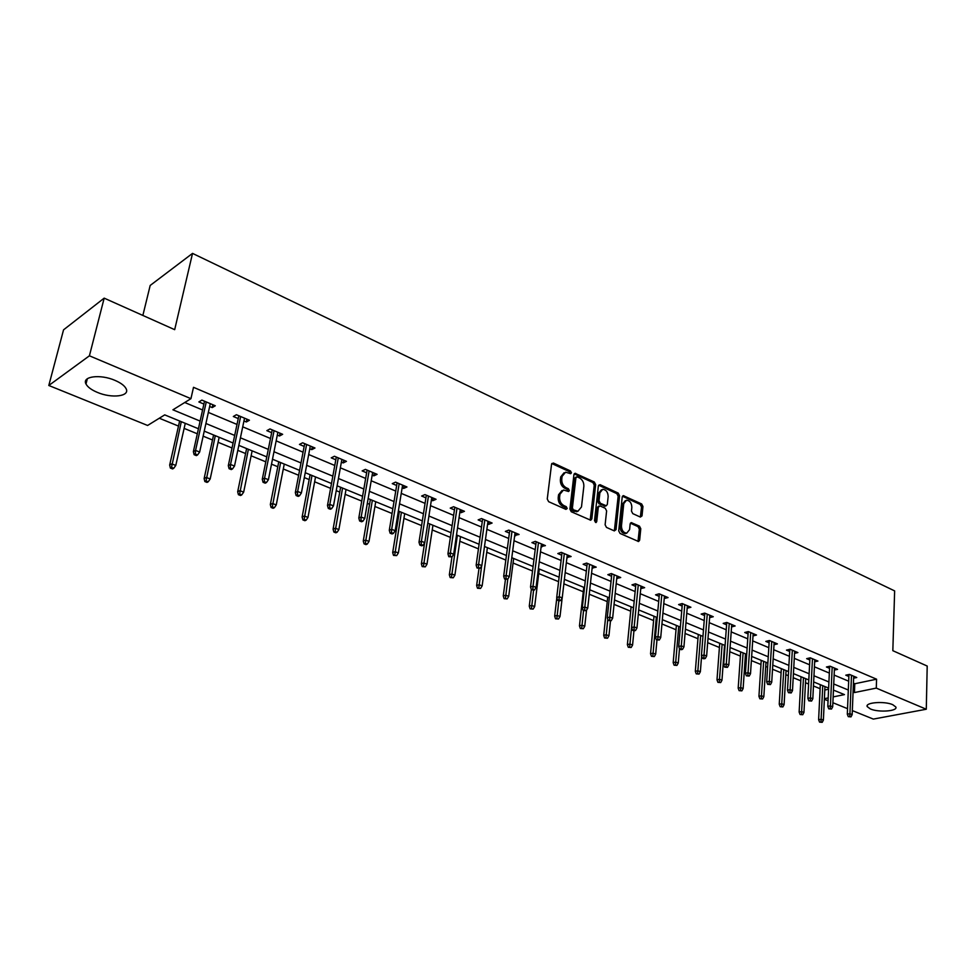 <?xml version="1.0" encoding="UTF-8"?>
<svg xmlns="http://www.w3.org/2000/svg" width="976" height="976" viewBox="0 0 976 976"><rect width="100%" height="100%" fill="white"/><g stroke="black" fill="none" stroke-linecap="round" stroke-linejoin="round"><path stroke-width="1.46" d="M571.436 472.799L570.484 470.957L553.416 463.039L551.562 464.198L547.255 499.004L548.646 501.688L565.921 509.374L567.215 508.52L566.251 506.654L564.03 505.666C560.932 503.897 559.455 501.054 559.602 497.15L559.943 494.246L563.494 490.013L568.569 491.501L569.337 490.574L568.374 488.72L566.165 487.719C563.091 485.926 561.627 483.096 561.761 479.228L562.103 476.349L565.58 472.189L570.679 473.702L571.436 472.799M570.008 473.543L569.093 471.506L551.782 463.515M565.763 509.301L564.848 507.191L562.627 506.202L564.03 505.666M567.898 491.343L566.983 489.269L564.775 488.256L566.165 487.719M870.409 708.966L867.237 706.636C864.76 702.464 884.439 700.902 892.723 704.672L895.809 706.978C898.152 711.187 878.656 712.663 870.409 708.966M97.393 392.401C91.439 389.9 87.645 387.094 85.998 383.995C81.63 376.358 100.333 373.918 114.948 380.359C120.804 382.885 124.525 385.654 126.087 388.68C130.296 396.354 111.862 398.659 97.393 392.401M640.354 517.073L642.025 515.889L642.952 506.507L641.647 503.958L623.261 495.625L622.224 496.918L618.699 530.859L620.041 533.445L638.585 541.521L639.646 540.192L640.781 528.711L639.463 526.149L631.216 522.599L630.167 523.917L629.593 529.626L626.738 533.164C623.383 532.737 621.627 530.346 621.456 525.966L623.762 503.64L626.519 500.2C629.874 500.615 631.643 502.994 631.838 507.361L631.46 511.058L632.777 513.62L640.354 517.073L641.537 507.008L640.232 504.47L622.432 496.223M198.433 428.745L164.724 414.873L147.608 425.463L48.8 385.483L63.55 329.839L104.176 298.144L174.68 329.668L192.528 253.394L894.638 590.907L892.833 650.687L927.2 666.047L926.285 709.235L873.337 719.092L852.329 710.589M104.176 298.144L89.414 355.801L190.942 398.672L172.923 409.81L200.129 421.095M853.427 683.176L854.793 683.749L876.582 679.198L193.504 387.313L190.942 398.672M876.582 679.198L876.277 688.104L926.285 709.235M595.653 484.608L594.299 481.998L575.023 473.275L573.949 474.568L569.899 509.106L571.277 511.753L590.736 520.22L591.834 518.878L595.653 484.608L594.25 485.145L592.908 482.547L574.169 473.885M600.13 484.706L618.247 493.112L619.565 495.686L616.015 529.651L614.282 530.883L606.474 527.406L605.12 524.795L606.621 510.899L605.279 508.301L600.081 505.934L598.312 507.13L596.714 521.66L595.946 522.599L594.518 520.684L598.373 485.865L600.13 484.706L598.727 485.243L616.844 493.636L618.247 493.112M192.528 253.394L150.182 285.456L142.862 315.443M184.757 402.502L202.581 409.981M208.352 412.409L237.009 424.438M242.719 426.829L270.486 438.492M276.159 440.871L303.06 452.169M308.697 454.523L334.78 465.479M340.368 467.821L365.658 478.435M371.197 480.765L395.744 491.062M401.246 493.38L425.06 503.372M430.514 505.666L453.645 515.365M459.049 517.634L481.51 527.064M486.878 529.321L508.691 538.471M514.01 540.716L535.202 549.61M540.497 551.83L561.09 560.468M566.336 562.676L586.356 571.082M591.566 573.266L611.037 581.44M616.198 583.599L635.144 591.554M640.268 593.701L658.702 601.448M663.778 603.583L681.712 611.11M686.762 613.221L704.221 620.553M709.235 622.651L726.229 629.788M731.195 631.875L747.75 638.829M752.691 640.89L768.807 647.661M773.712 649.723L789.413 656.311M794.281 658.349L809.592 664.778M814.411 666.803L829.332 673.074M834.126 675.075L848.669 681.187M209.645 406.492L212.231 407.59L215.281 405.772L201.886 400.099L198.86 401.941L203.899 404.064M243.951 420.985L246.33 421.986L249.429 420.241L236.412 414.727L233.325 416.496L238.242 418.57M277.318 435.076L279.502 436.004L282.65 434.308L269.986 428.94L266.851 430.66L271.657 432.685M309.782 448.789L311.783 449.631L314.98 448.008L302.645 442.787L299.473 444.434L304.17 446.422M341.393 462.136L343.21 462.917L346.456 461.343L334.451 456.256L331.23 457.854L335.817 459.781M372.173 475.141L373.82 475.837L377.102 474.324L365.414 469.371L362.145 470.908L366.634 472.811M402.149 487.805L403.649 488.439L406.968 486.975L395.573 482.144L392.267 483.632L396.671 485.487M431.368 500.139L432.722 500.712L436.065 499.297L424.963 494.6L421.62 496.028L425.926 497.845M459.855 512.18L461.05 512.681L464.442 511.314L453.608 506.727L450.241 508.118L454.45 509.899M487.622 523.905L488.683 524.356L492.099 523.038L481.546 518.561L478.142 519.903L482.266 521.648M514.718 535.348L519.086 534.47L508.789 530.102L505.361 531.395L509.399 533.103M541.155 546.511L545.413 545.621L535.36 541.363L531.908 542.607L535.873 544.279M566.946 557.406L571.119 556.515L561.31 552.355L557.833 553.551L561.712 555.198M592.139 568.044L596.214 567.141L586.625 563.079L583.136 564.238L586.942 565.848M616.734 578.439L620.712 577.524L611.354 573.559L607.841 574.681L611.574 576.255M640.756 588.589L644.648 587.662L635.51 583.782L631.984 584.868L635.644 586.417M664.241 598.495L668.048 597.568L659.117 593.786L655.567 594.835L659.166 596.36M687.189 608.194L690.91 607.255L682.175 603.558L678.613 604.571L682.151 606.059M709.613 617.662L713.261 616.722L704.721 613.111L701.146 614.087L704.623 615.551M731.561 626.909L735.123 625.982L726.766 622.444L723.192 623.396L726.595 624.835M753.021 635.925L756.498 635.034L748.336 631.582L744.737 632.497L748.092 633.912M774.005 644.733L777.421 643.904L769.43 640.512L765.831 641.403L769.112 642.794M794.549 653.359L797.892 652.578L790.072 649.26L786.461 650.126L789.694 651.48M814.667 661.801L817.925 661.057L810.275 657.824L806.664 658.654L809.836 659.996M834.346 670.073L837.554 669.377L830.051 666.193L826.44 666.998L829.551 668.316M853.622 678.174L856.757 677.515L849.425 674.404L845.802 675.185L848.864 676.478M159.308 418.228L178.498 426.085M184.122 428.391L197.323 433.783M203.13 436.162L212.5 439.993M218.075 442.287L232.032 447.996M237.802 450.351L245.586 453.547M251.125 455.804L265.789 461.819M271.511 464.161L277.794 466.723M283.296 468.98L298.644 475.263M304.317 477.581L309.185 479.57M314.638 481.802L330.608 488.342M336.232 490.647L339.758 492.087M345.162 494.307L361.742 501.091M367.318 503.372L369.55 504.287M374.918 506.483L392.059 513.498M397.586 515.767L398.611 516.182M403.942 518.366L421.595 525.588M432.234 529.944L450.375 537.373M459.83 541.241L478.447 548.866M486.768 552.27L505.824 560.065M513.071 563.03L532.53 570.997M538.74 573.546L558.589 581.659M563.86 583.831L583.27 591.773M589.26 594.225L607.243 601.582M614.063 604.376L630.691 611.183M638.28 614.282L653.615 620.565M661.948 623.969L676.026 629.74M685.067 633.436L697.95 638.707M707.673 642.684L719.41 647.491M729.767 651.736L740.406 656.092M745.2 658.056L746.42 658.544M751.374 660.581L760.963 664.51M765.721 666.449L767.6 667.218M772.516 669.231L781.093 672.745M785.814 674.672L788.315 675.697M793.207 677.698L800.808 680.809M805.493 682.736L808.604 684.005M813.447 685.982L820.121 688.714M824.805 690.032L828.587 689.239M48.8 385.483L89.414 355.801M847.534 708.661L832.882 702.72M828.051 700.768L824.366 699.28M833.138 696.913L844.447 694.607L833.443 690.081M828.636 688.104L813.655 681.931M808.811 679.943L793.427 673.611M788.547 671.598L772.772 665.107M767.856 663.082L751.654 656.421M746.701 654.371L730.072 647.527M725.083 645.478L708.003 638.45M702.964 636.376L685.42 629.166M680.357 627.068L662.326 619.662M657.226 617.552L638.707 609.927M633.546 607.816L614.514 599.984M609.329 597.837L589.748 589.785M584.514 587.637L564.384 579.354M559.114 577.182L538.41 568.654M533.091 566.47L511.778 557.699M506.422 555.503L484.499 546.475M479.094 544.254L456.512 534.958M451.071 532.713L427.805 523.148M422.327 520.891L398.367 511.021M392.84 508.752L368.135 498.59M362.572 496.296L337.11 485.816M331.498 483.51L305.244 472.701M299.583 470.371L272.499 459.22M266.79 456.878L238.839 445.373M233.081 443.006L204.24 431.136M824.391 698.694L828.185 697.913M853.073 691.996L854.439 692.557L876.277 688.104M205.912 423.499L234.679 435.43M240.425 437.809L268.29 449.375M273.988 451.742L300.998 462.941M306.647 465.296L332.828 476.154M338.44 478.484L363.828 489.013M369.392 491.318L394.023 501.542M399.538 503.823L423.438 513.742M428.915 516.011L452.12 525.649M457.549 527.894L480.082 537.239M485.462 539.484L507.349 548.561M512.693 550.781L533.957 559.602M539.252 561.798L559.919 570.374M565.177 572.558L585.271 580.891M590.492 583.05L610.024 591.151M615.197 593.31L634.205 601.192M639.341 603.314L657.824 610.988M662.924 613.099L680.906 620.565M685.969 622.664L703.476 629.935M708.503 632.009L725.546 639.085M730.524 641.159L747.128 648.04M752.081 650.089L768.246 656.799M773.151 658.837L788.901 665.376M793.781 667.389L809.128 673.757M813.96 675.77L828.929 681.98M833.724 683.969L848.303 690.02M854.793 683.749L854.439 692.557M212.231 407.59L212.853 404.747M246.33 421.986L246.916 419.18M279.502 436.004L280.051 433.21M311.783 449.631L312.308 446.874M343.21 462.917L343.711 460.172M373.82 475.837L374.296 473.128M403.649 488.439L404.088 485.755M432.722 500.712L433.124 498.053M461.05 512.681L461.441 510.045M488.683 524.356L489.049 521.745M515.645 535.739L515.987 533.152M541.948 546.853L542.266 544.291M567.629 557.699L567.934 555.161M592.7 568.288L592.981 565.775M617.198 578.634L617.454 576.133M641.11 588.735L641.354 586.259M664.497 598.605L664.717 596.153M687.348 608.255L687.543 605.828M709.686 617.698L709.869 615.283M564.055 472.774L560.712 476.91L562.103 476.349M564.775 488.256C561.7 486.475 560.236 483.645 560.37 479.777L560.712 476.91M561.969 490.574L558.553 494.783L559.943 494.246M562.627 506.202C559.541 504.421 558.065 501.591 558.199 497.687L558.553 494.783M590.175 520.147L594.25 485.145M577.194 476.874L575.925 477.691L572.387 507.971L573.351 509.826L577.926 511.241L581.476 506.983L583.843 486.341C583.965 482.51 582.513 479.716 579.488 477.935L577.194 476.874M576.328 476.922L574.535 478.24L575.925 477.691M578.012 511.229L574.266 511.387L571.948 510.35L570.997 508.496L574.535 478.24M614.355 530.907L618.162 496.198L616.844 493.636M598.922 505.995L596.909 507.654L595.311 522.16L596.714 521.66M608.158 496.577C607.975 492.136 606.157 489.72 602.717 489.305L599.886 492.77L599.02 500.676L600.374 503.274L606.242 505.763L607.316 504.446L608.158 496.577M601.472 489.781L598.495 493.295L599.886 492.77M605.303 506.105L598.959 503.799L597.617 501.2L598.495 493.295M625.36 500.627L622.346 504.165L623.762 503.64M626.458 533.262L625.323 533.652C621.968 533.225 620.211 530.834 620.041 526.467L622.346 504.165M637.999 541.424L639.353 529.199L638.048 526.637L630.386 523.185M170.361 468.053L172.593 468.931L173.765 468.273L171.52 467.394L170.361 468.053L169.665 465.04L171.752 463.856L175.778 465.442L185.269 423.328M171.52 467.394L181.292 421.693M169.665 465.04L179.645 421.01M175.778 465.442L173.765 468.273M204.521 401.221L193.37 451.632L195.566 450.387L206.253 401.953M195.322 454.011L194.114 454.694L196.383 455.609L197.591 454.926L195.322 454.011L195.566 450.387L199.653 452.034L210.267 403.649M193.37 451.632L194.114 454.694M197.591 454.926L199.653 452.034M204.85 481.546L207.034 482.4L208.217 481.778L206.034 480.924L204.85 481.546L204.13 478.569L206.265 477.423L210.182 478.972L219.161 437.272M206.034 480.924L215.293 435.686M204.13 478.569L213.585 434.979M210.182 478.972L208.217 481.778M238.412 494.686L240.535 495.515L241.743 494.905L239.62 494.076L238.412 494.686L237.68 491.733L239.84 490.635L243.658 492.136L252.137 450.851M239.62 494.076L248.38 449.302M237.68 491.733L246.611 448.57M243.658 492.136L241.743 494.905M238.839 415.752L228.311 465.65L230.543 464.466L240.633 416.508M230.299 468.029L229.067 468.687L231.275 469.578L232.508 468.919L230.299 468.029L230.543 464.466L234.508 466.064L244.537 418.167M228.311 465.65L229.067 468.687M232.508 468.919L234.508 466.064M272.219 429.891L262.276 479.289L264.545 478.142L274.073 430.672M264.313 481.668L263.056 482.303L265.204 483.169L266.46 482.534L264.313 481.668L264.545 478.142L268.412 479.704L277.867 432.283M262.276 479.289L263.056 482.303M266.46 482.534L268.412 479.704M271.084 507.471L273.146 508.276L274.378 507.691L272.304 506.886L271.084 507.471L270.328 504.543L272.536 503.482L276.245 504.946L284.26 464.064M272.304 506.886L280.6 462.563M270.328 504.543L278.77 461.807M276.245 504.946L274.378 507.691M302.889 519.915L304.902 520.708L306.147 520.147L304.134 519.354L302.889 519.915L302.121 517.024L304.353 515.999L307.977 517.426L315.541 476.947M304.134 519.354L311.978 475.471M302.121 517.024L310.1 474.702M307.977 517.426L306.147 520.147M333.877 532.042L335.842 532.811L337.098 532.274L335.134 531.505L333.877 532.042L333.084 529.175L335.354 528.199L338.879 529.578L346.029 489.488M335.134 531.505L342.552 488.049M333.084 529.175L340.624 487.256M338.879 529.578L337.098 532.274M304.695 443.653L295.325 492.563L297.631 491.465L306.61 444.458M297.399 494.93L296.118 495.54L298.205 496.381L299.498 495.771L297.399 494.93L297.631 491.465L301.389 492.978L310.307 446.032M295.325 492.563L296.118 495.54M299.498 495.771L301.389 492.978M336.317 457.049L327.485 505.483L329.827 504.409L338.282 457.878M329.595 507.837L328.302 508.435L330.327 509.24L331.633 508.655L329.595 507.837L329.827 504.409L333.487 505.885L341.881 459.403M327.485 505.483L328.302 508.435M331.633 508.655L333.487 505.885M367.11 470.09L358.802 518.049L361.169 517.024L369.123 470.944M360.937 520.403L359.619 520.977L361.608 521.77L362.926 521.196L360.937 520.403L361.169 517.024L364.731 518.463L372.637 472.433M358.802 518.049L359.619 520.977M362.926 521.196L364.731 518.463M364.072 543.864L365.976 544.608L367.257 544.083L365.341 543.339L364.072 543.864L363.267 541.021L365.561 540.07L369.001 541.424L375.736 501.713M365.341 543.339L372.344 500.322M363.267 541.021L370.368 499.505M369.001 541.424L367.257 544.083M397.11 482.803L389.29 530.297L391.681 529.309L399.172 483.669M391.461 532.64L390.132 533.189L392.059 533.957L393.389 533.421L391.461 532.64L391.681 529.309L395.158 530.7L402.588 485.121M389.29 530.297L390.132 533.189M393.389 533.421L395.158 530.7M393.499 555.381L396.646 555.6L393.499 555.381L392.681 552.562L394.999 551.647L398.354 552.965L404.698 513.632M394.792 554.88L401.392 512.266M392.681 552.562L399.379 511.436M398.354 552.965L396.646 555.6M426.341 495.186L418.985 542.217L421.412 541.265L428.452 496.076M421.193 544.559L419.851 545.084L421.73 545.84L423.072 545.316L421.193 544.559L421.412 541.265L424.792 542.632L431.782 497.492M418.985 542.217L419.851 545.084M423.072 545.316L424.792 542.632M422.193 566.605L425.316 566.836L422.193 566.605L421.364 563.823L423.706 562.932L426.976 564.226L432.954 525.259M423.499 566.117L429.721 523.929M421.364 563.823L424.597 542.937M426.976 564.226L425.316 566.836M454.84 507.252L447.935 553.843L450.387 552.928L456.988 508.167M450.168 556.174L448.801 556.686L451.998 556.918L450.168 556.174L450.387 552.928L453.681 554.258L460.245 509.545M447.935 553.843L448.801 556.686M451.998 556.918L453.681 554.258M450.18 577.56L453.267 577.78L450.18 577.56L449.338 574.803L451.705 573.949L454.889 575.206L460.513 536.605M451.498 577.097L457.366 535.299M449.338 574.803L451.961 556.93M454.889 575.206L453.267 577.78M482.632 519.025L476.154 565.177L478.63 564.287L484.828 519.952M478.411 567.495L477.032 567.995L480.192 568.215L478.411 567.495L478.63 564.287L481.839 565.58L487.988 521.294M476.154 565.177L477.032 567.995M480.192 568.215L481.839 565.58M477.484 588.247L480.534 588.467L477.484 588.247L476.63 585.502L479.021 584.685L482.132 585.905L487.402 547.67M478.813 587.796L481.632 565.921M476.63 585.502L478.984 568.654M482.132 585.905L480.534 588.467M509.74 530.517L503.677 576.23L506.166 575.376L511.973 531.456M505.946 578.536L504.568 579.012L507.691 579.244L505.946 578.536L506.166 575.376L509.301 576.633L515.06 532.762M503.677 576.23L504.568 579.012M507.691 579.244L509.301 576.633M504.128 598.678L507.154 598.898L504.128 598.678L503.262 595.958L505.678 595.165L508.703 596.36L513.669 558.479M505.47 598.239L507.788 579.085M503.262 595.958L505.458 579.366M508.703 596.36L507.154 598.898M536.202 541.717L530.517 587.003L533.03 586.186L538.459 542.668M532.811 589.309L531.42 589.772L534.519 589.992L532.811 589.309L533.03 586.186L536.08 587.406L541.473 543.949M530.517 587.003L531.42 589.772M534.519 589.992L536.08 587.406M530.139 608.853L533.14 609.085L530.139 608.853L529.273 606.169L531.7 605.401L534.653 606.572L539.301 569.02M531.493 608.438L533.579 590.297M529.273 606.169L531.347 589.553M534.653 606.572L533.14 609.085M562.017 552.66L556.71 597.519L559.236 596.726L564.299 553.624M559.028 599.825L557.625 600.264L559.285 600.923L560.688 600.484L559.028 599.825L559.236 596.726L562.213 597.934L567.251 554.868M556.71 597.519L557.625 600.264M560.688 600.484L562.213 597.934M555.539 618.796L558.516 619.016L555.539 618.796L554.661 616.137L557.101 615.392L560.004 616.539L562.164 598.032M556.906 618.394L558.833 600.74M554.661 616.137L556.82 597.861M560.004 616.539L558.516 619.016M587.223 563.335L582.282 607.792L584.819 607.023L589.541 564.311M584.612 610.073L583.197 610.5L586.222 610.72L584.612 610.073L584.819 607.023L587.723 608.194L592.408 565.531M582.282 607.792L583.197 610.5M586.222 610.72L587.723 608.194M580.354 628.507L583.294 628.727L580.354 628.507L579.463 625.872L581.928 625.152L584.746 626.263L586.515 610.244M581.72 628.117L583.538 610.634M579.463 625.872L583.758 587.32M584.746 626.263L583.294 628.727M611.842 573.766L607.243 617.808L609.793 617.076L614.185 574.754M609.585 620.089L608.17 620.504L611.171 620.724L609.585 620.089L609.793 617.076L612.635 618.211L616.991 575.938M607.243 617.808L608.17 620.504M611.171 620.724L612.635 618.211M604.595 637.999L607.511 638.219L604.595 637.999L603.705 635.376L606.169 634.693L608.939 635.779L610.476 620.919M605.974 637.621L607.767 619.357M603.705 635.376L607.706 597.178M608.939 635.779L607.511 638.219M635.888 583.953L631.618 627.605L634.18 626.885L638.255 584.953M633.973 629.874L632.546 630.264L634.095 630.886L635.522 630.484L633.973 629.874L634.18 626.885L636.962 628.007L641 586.112M631.618 627.605L632.546 630.264M635.522 630.484L636.962 628.007M628.288 647.271L631.167 647.491L628.288 647.271L627.385 644.672L629.874 644.014L632.57 645.075L633.949 630.825M629.666 646.905L633.424 607.755M627.385 644.672L631.118 606.816M632.57 645.075L631.167 647.491M659.386 593.896L655.433 637.157L658.007 636.474L661.777 594.921M657.8 639.414L656.372 639.805L659.312 640.024L657.8 639.414L658.007 636.474L660.715 637.56L664.461 596.055M655.433 637.157L656.372 639.805M659.312 640.024L660.715 637.56M651.456 656.336L654.31 656.555L651.456 656.336L650.541 653.761L653.029 653.115L655.677 654.152L656.958 640.036M652.834 655.982L656.336 617.186M650.541 653.761L654.005 616.234M655.677 654.152L654.31 656.555M682.358 603.632L678.698 646.502L681.285 645.844L684.774 604.656M681.077 648.759L679.65 649.125L681.114 649.711L682.553 649.345L681.077 648.759L681.285 645.844L683.932 646.905L687.385 605.767M678.698 646.502L679.65 649.125M682.553 649.345L683.932 646.905M674.099 665.193L676.929 665.412L674.099 665.193L673.184 662.643L675.685 662.021L678.259 663.046L679.491 648.674M675.49 664.851L678.735 626.409M673.184 662.643L676.392 625.445M678.259 663.046L676.929 665.412M704.806 613.148L701.439 655.64L704.038 654.994L707.246 614.172M703.842 657.873L702.391 658.227L703.83 658.812L705.282 658.458L703.842 657.873L704.038 654.994L706.624 656.043L709.808 615.258M701.439 655.64L702.391 658.227M705.282 658.458L706.624 656.043M696.242 673.867L699.048 674.087L696.242 673.867L695.327 671.342L697.84 670.732L700.365 671.732L701.598 656.067M697.645 673.538L700.658 635.425M695.327 671.342L698.291 634.461M700.365 671.732L699.048 674.087M726.766 622.444L723.68 664.571L726.278 663.948L729.218 623.481M726.083 666.791L724.631 667.133L727.486 667.364L726.083 666.791L726.278 663.948L728.816 664.961L731.732 624.542M723.68 664.571L724.631 667.133M727.486 667.364L728.816 664.961M717.921 682.346L720.691 682.566L717.921 682.346L716.994 679.833L719.507 679.259L721.972 680.235L724.546 645.258M719.312 682.029L722.106 644.258M716.994 679.833L719.727 643.282M721.972 680.235L720.691 682.566M748.238 631.606L745.42 673.294L748.031 672.696L750.715 632.594M747.836 675.514L746.384 675.843L749.214 676.063L747.836 675.514L748.031 672.696L750.507 673.696L753.167 633.631M745.42 673.294L746.384 675.843M749.214 676.063L750.507 673.696M739.113 690.642L741.87 690.862L739.113 690.642L738.185 688.153L740.711 687.592L743.126 688.544L745.481 653.883M740.516 690.337L743.09 652.895M738.185 688.153L740.699 651.907M743.126 688.544L741.87 690.862M769.259 640.561L766.685 681.834L769.308 681.26L771.748 641.5M769.112 684.042L767.661 684.359L770.454 684.579L769.112 684.042L769.308 681.26L771.723 682.236L774.151 642.513M766.685 681.834L767.661 684.359M770.454 684.579L771.723 682.236M759.865 698.767L762.598 698.987L759.865 698.767L758.938 696.303L761.463 695.754L763.83 696.693L765.977 662.314M761.28 698.462L763.635 661.35M758.938 696.303L761.231 660.362M763.83 696.693L762.598 698.987M789.816 649.321L787.498 690.191L790.121 689.629L792.329 650.211M789.926 692.387L788.474 692.704L791.243 692.923L789.926 692.387L790.121 689.629L792.488 690.593L794.671 651.212M787.498 690.191L788.474 692.704M791.243 692.923L792.488 690.593M780.19 706.722L782.886 706.929L780.19 706.722L779.251 704.269L781.776 703.745L784.094 704.66L786.058 670.573M781.593 706.429L783.765 669.634M779.251 704.269L781.337 668.633M784.094 704.66L782.886 706.929M809.946 657.897L807.86 698.377L810.483 697.828L812.471 658.751M810.3 700.561L808.836 700.853L811.593 701.073L810.3 700.561L810.483 697.828L812.813 698.767L814.765 659.727M807.86 698.377L808.836 700.853M811.593 701.073L812.813 698.767M800.076 714.505L802.748 714.713L800.076 714.505L799.137 712.077L801.674 711.577L803.943 712.468L805.712 678.662M801.491 714.225L803.455 677.734M799.137 712.077L801.028 676.734M803.943 712.468L802.748 714.713M829.649 666.291L827.794 706.38L830.417 705.855L832.186 667.108M830.234 708.552L828.77 708.832L831.503 709.052L830.234 708.552L830.417 705.855L832.699 706.77L834.443 668.06M827.794 706.38L828.77 708.832M831.503 709.052L832.699 706.77M819.559 722.13L822.207 722.338L819.559 722.13L818.62 719.727L821.158 719.239L823.378 720.105L824.964 686.579M820.975 721.862L822.756 685.677M818.62 719.727L820.316 684.676M823.378 720.105L822.207 722.338M848.949 674.501L847.314 714.212L849.937 713.7L851.499 675.282M849.754 716.372L848.29 716.652L850.999 716.872L849.754 716.372L849.937 713.7L852.17 714.603L853.707 676.222M847.314 714.212L848.29 716.652M850.999 716.872L852.17 714.603M569.093 471.506L570.484 470.957M564.848 507.191L566.251 506.654M566.983 489.269L568.374 488.72M560.37 479.777L561.761 479.228M558.199 497.687L559.602 497.15M552.038 463.612L553.416 463.039M590.431 519.391L591.834 518.878M574.376 473.958L575.767 473.409M592.908 482.547L594.299 481.998M570.997 508.496L572.387 507.971M571.948 510.35L573.351 509.826M574.266 511.387L575.669 510.863M618.162 496.198L619.565 495.686M614.599 530.151L616.015 529.651M596.909 507.654L598.312 507.13M597.617 501.2L599.02 500.676M598.959 503.799L600.374 503.274M604.156 506.154L605.559 505.641M620.041 526.467L621.456 525.966M630.447 523.209L631.862 522.721M638.048 526.637L639.463 526.149M639.353 529.199L640.781 528.711M638.231 540.667L639.646 540.192M622.529 496.272L623.932 495.747M640.232 504.47L641.647 503.958M641.537 507.008L642.952 506.507M640.622 516.389L642.025 515.889M867.237 706.636L867.274 705.465M85.998 383.995L87.34 378.749M576.523 511.766L577.926 511.241M604.839 506.276L606.242 505.763M625.323 533.652L626.738 533.164"/></g></svg>
